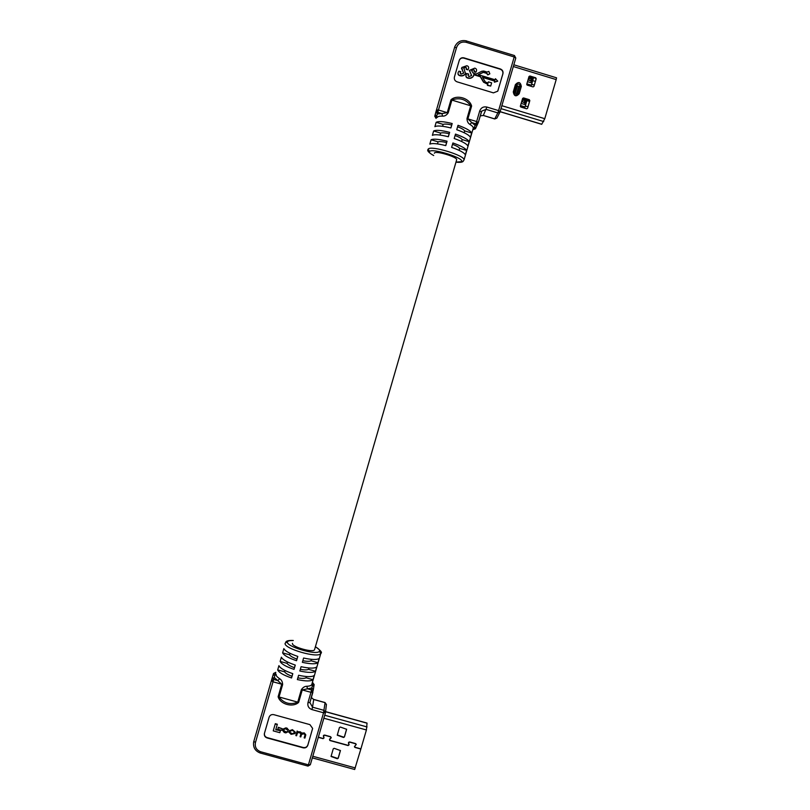<?xml version="1.0" encoding="UTF-8"?>
<svg xmlns="http://www.w3.org/2000/svg" width="810" height="810" viewBox="0 0 810 810"><rect width="100%" height="100%" fill="white"/><g stroke="black" fill="none" stroke-linecap="round" stroke-linejoin="round"><path stroke-width="1.21" d="M436.155 122.3C438.534 121.065 443.88 121.48 452.193 123.535L450.907 127.96C442.594 125.894 437.258 125.459 434.889 126.664L436.155 122.3L443.131 124.396C444.66 123.829 447.505 124.021 451.686 124.963C447.505 124.021 444.66 123.829 443.131 124.396L442.584 126.269M457.609 126.755C461.508 128.253 463.877 129.64 464.707 130.906C463.877 129.64 461.508 128.253 457.609 126.755M277.688 669.91L278.923 665.648C280.169 668.25 284.796 670.923 292.795 673.667L291.549 677.97C283.551 675.226 278.934 672.543 277.688 669.91L284.624 671.834C285.555 673.292 287.995 674.76 291.964 676.239C287.995 674.76 285.555 673.292 284.624 671.834L284.998 670.528M297.857 677.859C301.917 678.608 304.661 678.577 306.079 677.788C304.661 678.577 301.917 678.608 297.857 677.859M474.113 71.472L475.916 72.019L476.28 71.401C476.968 69.751 476.462 68.658 474.761 68.131L469.547 70.298L471.531 75.644L468.808 76.565L468.129 75.016L468.717 74.105L466.914 73.558L466.185 74.702C465.669 76.302 466.246 77.355 467.897 77.851C470.124 78.469 471.967 77.871 473.415 76.089L473.83 74.48L480.411 76.484L483.641 81.931L487.812 84.017L487.498 85.101L490.698 86.073L491.64 82.843L488.44 81.871L488.126 82.954L485.463 82.144L482.446 77.102L494.829 80.868L494.515 81.952L497.755 81.172L495.447 78.712L495.102 79.785L478.204 74.652L483.428 72.11L486.719 73.113L487.914 74.662L489.847 73.852L488.855 71.422L487.033 72.039L483.742 71.037L481.778 71.27L476.169 74.034L473.172 73.123L471.552 70.541L473.718 69.731L474.457 70.936L474.022 71.725L475.824 72.272L476.361 71.229M478.426 74.712L483.327 72.374L486.618 73.366L487.812 74.915L489.858 73.832M455.99 162.101L461.416 161.676C465.487 158.446 432.287 147.845 429.502 151.45C428.875 152.371 430.272 153.718 433.694 155.48M466.611 150.437C465.487 148.291 460.92 145.8 452.911 142.975L451.626 147.39C459.634 150.204 464.211 152.675 465.345 154.791L466.611 150.437L459.655 148.341C458.794 147.136 456.415 145.8 452.517 144.322M471.673 133.002C470.58 130.734 466.033 128.162 458.025 125.297L456.749 129.721C464.758 132.577 469.304 135.128 470.408 137.366L471.673 133.002L464.707 130.906L464.181 132.719M429.837 144.119C432.175 143.046 437.491 143.542 445.783 145.628L447.069 141.213C438.767 139.138 433.441 138.652 431.102 139.755L429.837 144.119M469.152 141.679C468.048 139.472 463.492 136.941 455.483 134.095L454.197 138.51C462.206 141.345 466.773 143.856 467.886 146.033L469.152 141.679L462.196 139.583C461.346 138.348 458.976 136.991 455.068 135.493M433.633 130.977L432.378 135.341C434.727 134.207 440.053 134.673 448.355 136.748L449.641 132.334C441.339 130.268 436.003 129.813 433.633 130.977L440.61 133.083L440.043 135.037M428.227 149.02L429.502 151.45L428.227 149.02C430.981 145.172 465.244 155.601 464.039 159.924L473.273 128.091C473.384 127.099 472.23 125.854 469.82 124.345C468.028 123.282 467.087 121.358 466.995 118.564L470.721 105.715C465.821 99.154 459.553 97.251 451.899 100.025L448.183 112.873C446.604 115.172 444.741 116.255 442.604 116.134C439.405 116.022 437.633 116.468 437.268 117.47M459.078 150.336L459.655 148.341M450.826 127.939L452.193 123.535M445.702 145.608L446.593 142.54C442.422 141.578 439.587 141.355 438.068 141.851L437.481 143.897M462.196 139.583L461.639 141.487M448.274 136.728L449.155 133.711C444.984 132.759 442.128 132.546 440.61 133.083M456.627 159.914L456.658 159.793C457.711 156.958 434.666 150.174 434.352 153.222L434.342 153.252M466.033 75.107C465.639 76.656 466.236 77.659 467.805 78.104C470.033 78.722 471.876 78.124 473.313 76.343L473.678 75.624M468.018 75.32L468.717 74.105M469.415 70.652L471.633 75.472M482.608 77.436L494.718 81.111L494.394 82.195L497.755 81.172M488.44 81.871L488.086 82.944M473.85 74.773L480.31 76.737L483.529 82.174L487.701 84.27L487.387 85.354L490.698 86.073M459.189 60.537L459.28 60.304C460.252 58.411 461.781 57.682 463.846 58.128L500.246 69.215C502.382 70.105 503.233 71.695 502.808 73.993L497.836 90.993M458.075 72.768C457.731 74.287 458.339 75.269 459.888 75.695C462.115 76.312 463.948 75.725 465.396 73.933L465.76 73.163M460.07 72.951L460.779 71.695L458.976 71.148L458.217 72.363C457.761 73.943 458.349 74.966 459.969 75.441L459.888 75.695M461.467 68.303L463.705 73.042M459.969 75.441C462.196 76.059 464.029 75.462 465.477 73.68L463.796 67.848L465.882 67.058L466.54 68.486L466.094 69.316L467.897 69.862L468.464 68.739M463.614 68.161L465.791 67.321L466.459 68.749M469.82 124.345L471.835 122.604L467.886 118.898L476.644 121.54L479.712 110.97C481.039 107.679 483.428 106.373 486.881 107.052L498.606 110.605L514.198 56.973L466.125 42.292C461.498 41.381 458.298 43.122 456.536 47.537L438.463 110.008L447.242 112.661L441.885 113.562L437.795 112.327L436.084 118.341L434.808 115.972L436.023 111.557L437.329 113.967L441.885 113.562L442.604 116.134M472.878 129.438L474.012 128.061L473.242 128.233M448.183 112.873L447.242 112.661L450.957 99.812C456.82 94.314 469.628 98.192 471.612 106.059L467.886 118.898L466.995 118.564M493.411 92.866L457.002 81.81C454.856 80.919 453.995 79.319 454.42 77.021L459.361 60.041C460.333 58.138 461.862 57.409 463.938 57.854L500.357 68.951C502.504 69.842 503.354 71.442 502.929 73.74L497.725 91.196L493.411 92.866M475.642 128.365L476.158 127.221L474.012 128.061L475.916 123.839L471.835 122.604L475.207 125.408L477.556 124.173M447.069 141.213L446.593 142.54M431.102 139.755L438.068 141.851M449.641 132.334L449.155 133.711M486.881 107.052L483.317 115.445L480.229 115.901L483.317 115.445L494.748 118.908L497.836 112.914L486.132 109.37L481.737 111.102L478.305 122.502L476.644 121.54L475.916 123.839L478.102 122.988L476.341 126.816M435.253 114.362L436.539 116.751M495.447 78.712L495.133 79.795M471.724 70.257L473.718 69.731M473.809 69.478L474.457 70.946M466.185 69.052L467.897 69.862M467.988 69.609L468.393 68.901C469.02 67.281 468.494 66.218 466.833 65.721L461.872 67.453L462.682 71.128M462.763 70.875L463.593 73.234L460.87 74.155L460.384 72.414M533.972 86.386L536.017 79.026L535.511 78.084L529.75 76.322L528.991 76.535L526.753 84.199L527.269 85.141L533.031 86.903L533.972 86.386L536.2 78.722L535.693 77.77L529.922 76.008L528.991 76.525M527.583 108.287L529.639 100.916L529.133 99.964L522.612 98.425L520.374 106.1L520.881 107.052L526.652 108.803L527.583 108.287L529.821 100.622L529.315 99.681L523.543 97.929L522.612 98.435M513.327 66.531L556.187 79.593L544.776 118.695L541.708 124.315L500.175 111.739M556.187 79.593L556.541 77.811L513.834 64.79M520.516 106.799L521.863 107.345M522.318 99.448L525.518 101.007L524.991 102.971L521.782 101.27M521.701 101.564L524.991 102.971L524.546 104.429M528.657 77.669L531.846 79.431L531.319 81.243L528.13 79.481M528.039 79.805L531.319 81.243L530.874 82.691M534.246 85.131L531.613 84.321M529.497 101.422L526.865 100.622M535.876 78.327L533.567 77.618M533.598 77.497L531.036 86.295M527.229 99.387L524.657 108.196M528.971 76.585L532.575 77.679L531.097 82.762L527.492 81.658M526.865 83.835L530.459 84.928L530.145 86.022M522.693 98.354L526.237 99.427L524.758 104.5L521.164 103.407M520.526 105.584L524.131 106.667L523.766 107.922M523.543 107.862L520.354 106.414M523.675 107.426L524.131 106.667M525.518 101.108L525.781 100.197L522.399 99.174M525.781 100.197L526.237 99.427M529.932 85.951L526.824 84.787M529.993 85.749L530.459 84.928M531.846 79.37L532.099 78.519L528.707 77.487M532.099 78.519L532.575 77.679M527.938 106.778L525.305 105.978M534.266 85.05L531.633 84.25M535.319 81.425L532.686 80.625M529.517 101.351L526.885 100.551M293.25 640.578C290.264 640.426 288.39 640.761 287.651 641.591C283.976 645.934 317.105 655.918 319.454 651.22C319.97 650.076 318.613 648.607 315.384 646.836M314.614 649.488L314.563 649.64C313.764 653.204 290.932 646.674 292.461 643.312L292.461 643.312M278.316 727.309L277.779 729.233L278.316 727.309L282.234 728.706L281.758 730.326L277.779 729.233M275.309 723.684L273.243 730.873L275.309 723.684L277.334 724.241L275.754 729.749L280.382 730.701L275.845 729.446M264.475 733.192L264.435 733.364C264.222 735.46 265.113 736.867 267.098 737.596L303.224 747.508C305.471 747.893 307.02 747.043 307.861 744.937L312.609 728.534M295.356 732.23L292.42 729.648L289.545 730.721L289.19 732.007M297.149 731.025L295.863 735.581L297.149 731.025L297.675 731.845M305.795 734.842L304.327 732.928L301.634 733.03L300.469 731.865L297.716 731.703M304.985 735.105L304.175 737.869L305.026 734.842L303.892 733.759L301.533 734.427L300.804 736.938L300.085 736.746L300.915 733.728M287.55 731.45L286.051 732.007L283.642 730.367L284.766 731.977L288.228 731.622L285.849 732.898L284.209 732.453L282.811 730.62L283.176 729.283L285.839 728.16L288.573 730.144L287.115 728.19L285.9 727.856L283.247 728.98L282.892 730.255M276.139 674.325C275.856 675.56 277.06 677.038 279.744 678.77L277.769 680.572L274.266 677.524L273.699 679.448L277.769 680.572L281.748 684.217L273.021 681.797L255.464 742.497C254.634 747.022 256.385 750.111 260.719 751.771L308.428 764.842L323.554 712.79L311.911 709.57C308.671 708.315 307.354 705.996 307.982 702.594L310.969 692.307L312.883 692.297L309.906 702.574L313.288 689.867L311.921 687.953L307.537 688.824L311.587 689.948L312.478 684.582L313.774 686.829M308.914 667.997L308.539 669.323C307.122 670.083 304.388 670.093 300.328 669.333M292.714 673.637L291.549 677.97M302.829 660.717C306.889 661.476 309.612 661.497 311.02 660.768L311.425 659.36M306.433 676.553L306.079 677.788L312.994 679.701C310.787 681.372 305.572 681.331 297.351 679.58L298.606 675.277C306.818 677.028 312.032 677.089 314.229 675.449L312.994 679.701M297.716 656.383L296.936 659.087C292.967 657.629 290.507 656.201 289.555 654.794L289.99 653.326M295.204 665.061L294.435 667.703C290.466 666.245 288.016 664.787 287.074 663.36L287.479 661.972M279.744 678.77C281.566 679.884 282.528 681.807 282.639 684.541L279.015 697.056C283.935 703.374 290.172 705.095 297.716 702.219L301.34 689.715C302.889 687.447 304.702 686.293 306.787 686.272L307.537 688.824L302.262 689.897L298.637 702.391C292.866 707.808 280.149 704.315 278.124 696.721L281.748 684.217L282.639 684.541M299.842 671.004L301.087 666.701C309.309 668.473 314.503 668.564 316.69 666.984L315.454 671.237C313.257 672.847 308.053 672.776 299.842 671.004M302.353 662.337L303.608 658.024C311.809 659.816 317.004 659.958 319.17 658.439L317.935 662.691C315.758 664.24 310.564 664.119 302.353 662.337M282.619 652.87L283.854 648.607C285.14 651.088 289.788 653.69 297.796 656.414L296.551 660.727C288.542 657.993 283.895 655.381 282.619 652.87L289.555 654.794M295.285 665.081L294.03 669.394C286.031 666.66 281.404 664.008 280.149 661.436L281.374 657.173C282.639 659.715 287.277 662.347 295.285 665.081M269.092 717.235L264.354 733.678C264.141 735.763 265.032 737.171 267.017 737.91L303.173 747.832C305.421 748.217 306.97 747.357 307.82 745.251L312.619 728.382L309.916 724.626L273.75 714.653C271.492 714.268 269.943 715.129 269.092 717.235M311.941 683.954L312.478 684.582L312.356 682.536M311.02 660.768L317.935 662.691M296.551 660.727L296.936 659.087M308.539 669.323L315.454 671.237M280.149 661.436L287.074 663.36M294.03 669.394L294.435 667.703M275.228 674.264L274.266 677.524L271.917 678.821L272.909 675.55L275.228 674.264L275.805 672.33L273.466 673.677L272.909 675.55M312.376 682.465L314.148 684.541L313.237 690.211M275.238 723.988L277.263 724.545M280.311 731.005L279.825 732.685L273.243 730.873M278.245 727.613L282.234 728.706M289.474 731.025L292.359 729.952L295.275 732.625L295.002 733.556L291.084 734.346L289.119 732.361L289.545 730.721M293.443 730.883L294.536 732.463L292.511 734.103L289.879 732.442L290.193 731.268L291.964 730.478L293.443 730.883M294.536 732.463L292.572 733.799L289.879 732.442M297.088 731.329L297.766 731.521M297.634 732.017L299.244 731.855L301.634 733.03M301.583 733.344L304.276 733.232L305.795 734.862L304.904 738.072L304.175 737.869M300.085 736.746L300.915 733.738L299.022 732.422L297.361 733.111L296.582 735.784L295.863 735.581M287.489 731.764L288.168 731.926M288.643 729.84L287.833 730.286L285.555 728.716L283.895 729.506L283.571 730.681M323.858 718.227L366.414 729.972L360.895 748.865L354.983 747.245L354.75 746.314L356.279 744.41L355.6 743.59L349.636 741.94L348.442 742.871L348.897 744.815L348.189 745.372L329.933 740.35L329.7 739.419L331.219 737.576L330.551 736.685L324.567 735.045L323.382 735.905L323.838 737.951L323.119 738.477L318.35 737.161M348.472 742.608L348.887 744.623M329.538 739.722L329.883 740.522L348.138 745.554L349.09 744.805L348.634 742.861L349.586 742.122L355.55 743.762L356.086 744.42L354.395 746.759L354.932 747.417L360.845 749.047L354.689 769.348M330.936 738.234L331.219 737.454M323.423 735.642L323.868 737.657M343.511 737.475L337.243 735.207L339.441 727.542L340.362 727.036L346.629 729.294L344.432 736.968L343.511 737.475L344.452 736.584L346.609 729.162M337.284 734.953L343.531 737.1M325.59 711.737L367.041 723.188L366.414 729.972M318.3 737.343L323.068 738.649L324.02 737.961L323.565 735.915L324.516 735.217L330.5 736.867L331.037 737.576L329.569 739.287M323.575 735.794L323.666 735.267M348.634 742.75L348.685 742.223M334.166 748.308L340.433 750.576L338.236 758.231L337.314 758.737L331.047 756.459L333.244 748.825L334.166 748.308M331.098 756.196L337.345 758.332L338.266 757.826L340.413 750.435M463.3 161.19L461.416 161.676M471.612 106.059L450.957 99.812M428.024 149.425L428.024 149.425C426.88 150.69 428.763 152.736 433.674 155.55M515.788 58.077L499.972 112.134L515.788 58.077M436.023 111.557L454.774 46.767C457.204 41.725 461.123 39.771 466.509 40.905L466.125 42.292M473.303 129.57L475.47 128.749L472.868 129.489M438.463 110.008L437.795 112.327L436.479 109.897L438.463 110.008M478.305 122.502L481.403 111.851M494.707 118.898L496.834 118.149L494.707 118.959L483.276 115.435M479.712 110.97L481.373 111.952M500.236 111.567L498.606 110.605L497.836 112.914L499.972 112.134L497.016 117.804M454.521 47.527L456.536 47.537M466.489 40.996L514.532 55.566L514.198 56.973L515.798 58.026L514.482 55.647M501.937 105.715L544.776 118.695M515.403 84.625L513.277 91.925C514.127 96.38 516.102 96.977 519.19 93.727L521.316 86.417C520.465 81.972 518.491 81.375 515.403 84.625L516.395 85.252L514.269 92.583C514.502 94.993 515.616 95.539 517.62 94.213C515.848 95.823 514.735 95.266 514.279 92.553L516.628 84.766C518.623 83.41 519.747 83.946 519.99 86.376L521.316 86.417M501.076 108.661L543.712 121.571M500.205 111.669L541.789 124.254M517.701 94.071L519.99 86.386L517.874 93.676L519.19 93.727M513.277 91.925L514.279 92.553M516.375 85.344L518.673 86.346L516.547 93.636L517.874 93.676L517.62 94.213M516.547 93.636L515.251 93.241L517.377 85.951M515.251 93.241L514.249 92.654M518.673 86.346L519.99 86.376C519.736 83.956 518.613 83.42 516.618 84.777L516.395 85.252M523.098 99.711L522.561 101.523M524.809 100.45L524.283 102.262M525.518 101.007L524.991 102.819M529.436 77.932L528.91 79.745M531.147 78.691L530.621 80.504M531.856 79.269L531.319 81.081M320.871 653.174L320.73 653.569C318.33 658.682 283.095 648.456 285.14 643.221L287.651 641.591M320.73 653.569L319.454 651.22M306.787 686.272C309.633 686.151 311.303 685.564 311.779 684.501L320.8 653.417C322.532 652.688 320.74 650.46 315.414 646.734M278.124 696.721L298.637 702.391M312.883 692.297L311.587 689.948L310.969 692.307L301.34 689.715M325.438 712.77L310.351 764.67L308.428 764.842L307.992 766.098L310.331 764.721L325.448 712.76L323.554 712.79L325.073 702.655L313.713 699.506L311.364 697.542M307.982 702.594L309.906 702.574L312.528 707.181L313.713 699.425L325.073 702.564L326.379 704.771M311.911 709.57L312.528 707.181L324.152 710.39L325.448 712.76L326.42 704.457L325.023 702.635M260.719 751.771L260.344 753.047C255.211 751.143 252.973 747.468 253.641 742L271.917 678.821M273.699 679.448L273.021 681.797L271.34 680.754L273.699 679.448M314.088 684.885L312.771 682.658M255.464 742.497L253.803 741.352M313.673 699.496L311.374 697.501M324.719 715.25L367.062 726.945M312.792 756.256L355.337 767.931M456.658 159.793L314.563 649.64M464.039 159.924L463.036 161.423C462.338 162.294 459.979 162.547 455.969 162.172M434.757 116.205L436.074 118.392M285.768 642.087C286.386 640.811 288.886 640.275 293.281 640.477M260.344 753.047L307.992 766.098M275.805 672.33L273.537 673.485M312.326 757.876L354.719 769.5M367.011 723.067L325.6 711.625"/></g></svg>
